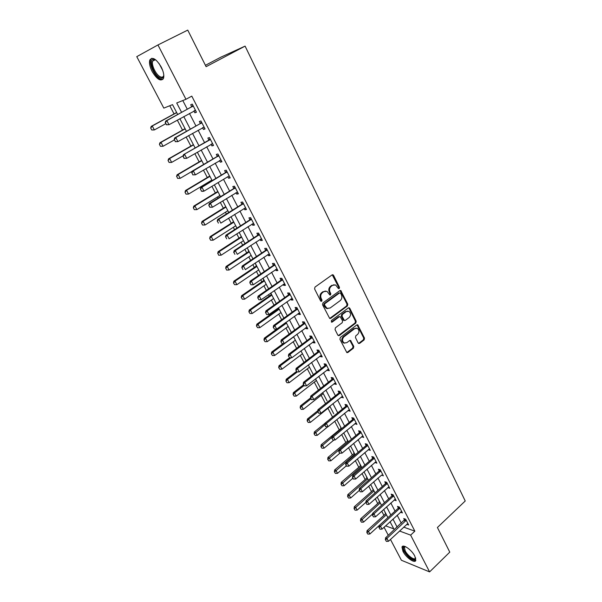<?xml version="1.0" encoding="UTF-8"?>
<svg xmlns="http://www.w3.org/2000/svg" width="602" height="602" viewBox="0 0 602 602"><rect width="100%" height="100%" fill="white"/><g stroke="black" fill="none" stroke-linecap="round" stroke-linejoin="round"><path stroke-width="0.9" d="M339.212 288.591L339.475 287.335L333.576 275.362L332.996 274.79L332.078 274.903L314.974 287.101L314.59 288.93L320.655 300.992L321.724 301.293L321.987 300.022L321.212 298.472C320.294 296.139 320.7 294.197 322.439 292.647L323.861 291.624L326.916 291.278L329.851 294.98L330.521 294.905L330.784 293.641L330.016 292.09C329.106 289.773 329.512 287.846 331.228 286.311L332.635 285.295L335.615 284.949L338.173 288.283L339.212 288.591M338.459 288.584L338.723 287.327L332.251 274.805L332.996 274.79M320.986 301.271L321.25 299.999L320.475 298.449L321.212 298.472M329.776 294.89L330.039 293.625L329.271 292.083L330.016 292.09M402.986 551.402L401.986 547.12C402.73 543.568 411.745 549.829 414.823 556.128L415.801 560.357C414.981 563.916 406.026 557.587 402.986 551.402M152.14 71.48C149.755 66.687 148.987 62.856 149.83 59.989C152.456 56.558 156.249 58.883 161.208 66.98C163.563 71.781 164.323 75.574 163.481 78.38C160.832 81.797 157.054 79.494 152.14 71.48M358.167 343.02L359.605 343.403L364.142 339.889L364.503 338.121L357.708 324.839L356.775 324.952L340.296 337.481L339.919 339.28L346.865 352.621L347.851 352.509L353.412 348.197L353.78 346.413L350.56 340.446L349.596 340.559L346.827 342.681L344.209 342.997C342.079 341.183 341.981 339.137 343.908 336.849L354.736 328.602L357.249 328.286C359.402 330.069 359.522 332.108 357.618 334.411L355.827 335.781L355.458 337.556L358.167 343.02M177.673 114.493L172.533 104.643L163.819 108.119L136.767 56.641L157.95 44.954L187.749 30.1L206.11 66.679L245.097 46.121L465.233 500.992L437.413 527.502L449.777 552.132L429.595 571.9L401.406 560.259L390.465 539.437M157.95 44.954L185.958 99.285L176.717 102.972L181.593 112.348M403.709 527.126L414.846 531.167L191.79 96.132L185.958 99.285M414.846 531.167L410.639 535.125L429.595 571.9M347.407 305.966L347.775 304.183L340.755 290.503L339.829 290.615L322.928 302.919L322.544 304.74L329.715 318.488L330.694 318.375L347.407 305.966L346.654 305.944L347.023 304.153L340.025 290.503M349.822 308.322L356.196 321.272L355.835 323.048L339.332 335.562L337.85 335.163L335.051 329.603L335.427 327.797L342.207 322.71L342.583 320.911L340.22 316.69L339.257 316.802L332.176 322.085L331.484 322.16L331.393 320.527L348.362 307.9L349.822 308.322L349.062 308.292L355.443 321.22L356.196 321.272M182.805 100.542L187.297 109.225M189.472 113.432L195.974 126.006M198.148 130.22L204.537 142.584M206.712 146.79L213.003 158.951M215.177 163.157L221.355 175.114M223.53 179.321L229.61 191.082M231.785 195.289L237.767 206.855M239.935 211.061L245.819 222.439M247.994 226.645L253.781 237.835M255.948 242.034L261.644 253.051M263.811 257.25L269.418 268.086M271.585 272.277L277.093 282.94M279.26 287.131L284.686 297.621M286.845 301.805L292.181 312.129M294.348 316.313L299.6 326.472M301.76 330.656L306.922 340.649M309.082 344.826L314.169 354.668M316.328 358.837L321.333 368.522M323.485 372.691L328.414 382.217M330.566 386.386L335.412 395.762M337.564 399.924L342.335 409.157M344.487 413.311L349.183 422.401M351.327 426.547L355.955 435.494M358.092 439.641L362.645 448.445M364.789 452.591L369.267 461.26M371.411 465.391L375.821 473.932M377.958 478.056L382.3 486.461M384.43 490.585L388.711 498.862M390.841 502.979L395.047 511.128M397.177 515.244L401.323 523.266M193.934 110.979L194.867 112.8L196.448 112.228L192.286 104.123L190.714 104.725L191.737 106.704M202.558 127.729L203.453 129.468L205.049 128.956L200.933 120.949L199.345 121.491L200.361 123.455M211.069 144.269L211.927 145.925L213.537 145.473L209.473 137.565L207.871 138.046L208.871 140.003L210.03 138.648M219.482 160.606L220.294 162.179L221.927 161.787L217.909 153.977L216.291 154.405L217.284 156.339M227.789 176.747L228.557 178.237L230.205 177.899L226.247 170.185L224.606 170.554L225.592 172.481M235.999 192.685L236.721 194.1L238.392 193.814L234.471 186.199L232.816 186.515L233.802 188.418L234.915 187.056M244.103 208.435L244.788 209.774L246.474 209.534L242.606 202.016L240.928 202.272L241.906 204.168M252.11 223.989L252.765 225.253L254.458 225.073L250.635 217.638L248.95 217.849L249.92 219.73M260.019 239.363L260.636 240.552L262.352 240.416L258.574 233.079L256.866 233.23L257.829 235.104M267.837 254.548L268.417 255.669L270.147 255.587L266.415 248.325L264.692 248.438L265.648 250.297M275.565 269.553L276.107 270.607L277.853 270.569L274.166 263.398L272.428 263.458L273.376 265.301M283.203 284.385L283.708 285.371L285.461 285.378L281.819 278.297L280.073 278.305L281.014 280.141M290.743 299.043L291.217 299.962L292.986 300.014L289.389 293.016L287.621 292.978L288.561 294.799M298.201 313.529L298.645 314.379L300.428 314.485L296.869 307.562L295.093 307.479L296.018 309.285M305.575 327.849L305.982 328.639L307.772 328.782L304.258 321.942L302.467 321.814L303.393 323.613M312.859 341.996L313.236 342.734L315.042 342.914L311.565 336.157L309.767 335.984L310.685 337.767M320.061 355.993L320.407 356.662L322.228 356.888L318.789 350.206L316.976 349.995L317.886 351.764M327.179 369.824L327.496 370.433L329.324 370.704L325.93 364.097L324.102 363.841L325.012 365.602M334.223 383.504L334.509 384.053L336.345 384.362L332.989 377.823L331.153 377.537L332.056 379.283L333.026 377.898M341.183 397.027L343.29 397.869L339.972 391.405L338.121 391.074L339.016 392.813M348.069 410.391L350.153 411.219L346.872 404.83L345.014 404.461L345.902 406.184L346.842 404.822M354.871 423.62L356.948 424.425L353.698 418.104L351.831 417.698L352.712 419.413M361.606 436.691L363.661 437.488L360.447 431.235L358.566 430.791L359.447 432.499L360.32 431.205M368.266 449.626L370.298 450.401L367.122 444.223L365.233 443.742L366.106 445.435L366.949 444.178M374.85 462.419L376.867 463.179L373.722 457.061L371.825 456.549L372.691 458.235L373.503 457.001M381.359 475.068L383.361 475.813L380.253 469.763L378.349 469.221L379.207 470.892M387.801 487.582L389.787 488.312L386.71 482.33L384.798 481.75L385.656 483.406M394.175 499.961L396.146 500.676L393.098 494.761L391.18 494.144L392.03 495.792M400.481 512.212L402.429 512.912L399.419 507.057L397.493 506.41L398.336 508.05M406.719 524.327L408.653 525.012L405.673 519.217L403.739 518.54L404.582 520.173M169.787 105.741L174.053 113.906M177.312 120.137L182.519 130.092M186.123 137L190.879 146.09M194.83 153.653L199.142 161.893M203.431 170.095L207.299 177.507M209.421 181.556L209.707 182.113M211.919 186.334L215.365 192.933M217.488 196.982L218.097 198.148M220.302 202.377L223.342 208.187M225.457 212.235L226.382 213.996M228.587 218.217L231.221 223.259M233.335 227.3L234.562 229.648M236.767 233.869L239.009 238.151M241.116 242.192L242.644 245.112M244.848 249.333L246.707 252.878M248.814 256.919L250.635 260.395M252.84 264.609L254.315 267.431M256.422 271.464L258.529 275.49M260.726 279.697L261.832 281.819M263.947 285.852L266.325 290.405M268.522 294.611L269.275 296.049M271.382 300.074L274.03 305.146M276.228 309.345L276.627 310.113M278.734 314.139L281.646 319.715M285.995 328.037L289.171 334.11M293.189 341.785L296.613 348.34M300.293 355.383L303.965 362.404M307.321 368.83L311.234 376.31M314.274 382.127L318.42 390.058M321.144 395.273L325.524 403.649M327.947 408.284L332.552 417.088M334.727 421.257L339.242 429.896M341.673 434.539L345.834 442.493M348.535 447.67L352.351 454.954M355.33 460.658L358.792 467.287M362.043 473.503L365.173 479.493M368.687 486.205L371.487 491.563M375.249 498.772L377.732 503.513M381.751 511.196L383.918 515.342M389.735 522.062L390.352 522.288M175.596 110.52L176.589 112.423L176.258 112.702L151.237 126.36L152.253 125.984L154.36 129.934L165.723 123.696M184.039 126.706L185.025 128.602L184.701 128.873L159.959 142.697L160.99 142.365L163.067 146.263L174.309 139.95M192.377 142.697L193.362 144.578L193.039 144.856L168.575 158.83L169.613 158.544L171.668 162.397L183.166 155.79M200.624 158.499L201.595 160.365L201.271 160.644L177.086 174.776L178.139 174.52L180.171 178.327L192.166 171.277M208.766 174.113L209.729 175.965L209.413 176.243L185.491 190.525L186.56 190.315L188.561 194.07L211.874 180.081L212.167 180.638L205.907 168.628M216.81 189.54L217.773 191.383L217.457 191.662L193.799 206.087L194.882 205.914L196.862 209.624L219.918 195.492L220.52 196.658L214.365 184.859M224.764 204.793L225.72 206.621L225.404 206.9L202.009 221.461L203.1 221.325L205.056 224.997L227.857 210.73L228.549 212.047M232.62 219.858L233.568 221.679L233.26 221.957L210.113 236.661L211.219 236.556L213.161 240.183L235.713 225.78L236.36 227.029M240.394 234.757L241.334 236.556L241.026 236.842L218.127 251.674L219.248 251.606L221.16 255.188L243.471 240.665L244.088 241.846M248.069 249.476L248.701 251.553L226.051 266.513L227.18 266.475L229.069 270.02L251.147 255.368L251.726 256.482M255.662 264.03L256.294 266.099L233.885 281.179L235.021 281.179L236.887 284.678L258.725 269.907L259.274 270.96M263.164 278.425L263.796 280.479L241.62 295.68L242.772 295.71L244.615 299.171L266.219 284.279L266.739 285.273M276.273 303.558L270.787 293.031L271.209 294.694L249.273 310.007L250.432 310.068L252.253 313.491L273.632 298.494L274.121 299.42M283.866 318.112L278.47 307.757L278.545 308.743L256.828 324.177L258.002 324.267L259.808 327.654L280.961 312.543L281.412 313.409M291.368 332.5L286.055 322.311L264.308 338.181L265.49 338.301L267.273 341.65L288.207 326.434L288.629 327.24M283.226 343.546L271.698 352.027L272.894 352.178L274.655 355.489L295.371 340.175L295.763 340.92M289.547 357.836L279.012 365.723L280.208 365.903L281.954 369.169L302.46 353.758L302.814 354.45M296.5 371.449L286.236 379.26L287.447 379.471L289.171 382.699L309.466 367.19L309.797 367.83M303.543 384.791L293.385 392.647L294.604 392.888L296.304 396.086L316.396 380.479L316.697 381.058M320.256 387.884L315.546 378.846M310.504 397.99L300.451 405.883L301.677 406.154L303.363 409.315L323.244 393.618L323.522 394.144M327.044 400.902L322.702 392.579M317.818 410.699L307.441 418.984L308.675 419.27L310.339 422.401L330.024 406.621L330.272 407.095M333.756 413.77L329.783 406.154M341.537 428.692L336.954 419.903M340.401 426.509L340.995 428.451L321.19 444.743L322.439 445.089L324.072 448.144L333.907 440.024M346.97 439.106L347.565 441.04L327.955 457.415L329.211 457.783L330.829 460.808L339.882 453.216M353.472 451.575L354.066 453.502L334.644 469.951L335.908 470.343L337.511 473.338L346.316 465.835M359.906 463.909L360.493 465.828L341.266 482.352L342.538 482.766L344.118 485.731L352.84 478.199M366.272 476.114L366.859 478.026L347.813 494.626L349.092 495.062L350.657 497.989L359.296 490.427M372.57 488.192L373.157 490.088L354.3 506.764L355.579 507.223L357.129 510.12L365.911 502.324M378.808 500.149L379.388 502.038L360.711 518.773L361.998 519.255L363.533 522.13L372.563 513.995M384.971 511.978L385.551 513.852L367.054 530.663L368.349 531.167L369.869 534.004L387.914 517.615M245.097 46.121L220.949 57.137L205.425 65.309M388.298 535.313L384.068 527.262M385.611 525.847L393.791 528.88L390.073 521.753M387.921 517.63L383.662 509.465M381.51 505.341L377.191 497.041M375.031 492.91L370.636 484.49M368.477 480.351L364.014 471.795M361.855 467.649L357.325 458.957M355.157 454.803L350.552 445.977M348.385 441.823L343.712 432.853M313.364 374.67L308.299 364.955M306.117 360.771L300.97 350.906M298.788 346.722L293.558 336.691M268.597 288.832L263.014 278.132M260.824 273.925L255.15 263.051M252.953 258.845L247.189 247.791M244.991 243.577L239.137 232.342M236.94 228.128L230.98 216.712M228.783 212.491L222.725 200.88M203.702 164.406L197.336 152.201M195.138 147.979L188.659 135.57M186.454 131.341L179.878 118.722M399.532 531.009L410.639 535.125M183.783 116.57L190.33 129.167M192.527 133.388L198.961 145.782M201.158 149.996L207.487 162.186M209.677 166.4L215.907 178.388M218.097 182.602L224.222 194.386M226.412 198.6L232.44 210.196M234.629 214.41L240.552 225.81M242.741 230.024L248.573 241.244M250.756 245.45L256.49 256.482M258.679 260.689L264.323 271.547M266.505 275.746L272.051 286.432M274.234 290.631L279.697 301.143M281.879 305.334L287.252 315.681M289.434 319.873L294.717 330.046M296.899 334.23L302.099 344.246M304.273 348.43L309.398 358.288M311.565 362.464L316.607 372.164M318.774 376.34L323.741 385.89M325.908 390.058L330.784 399.45M332.951 403.618L337.76 412.867M339.919 417.028L344.653 426.133M346.812 430.287L351.463 439.249M353.622 443.396L358.205 452.215M360.365 456.361L364.872 465.045M367.024 469.191L371.464 477.732M373.616 481.871L377.988 490.284M380.133 494.415L384.445 502.7M386.582 506.824L390.826 514.981M392.963 519.105L397.139 527.134M194.867 112.8L196.327 111.995M203.453 129.468L204.891 128.647M211.927 145.925L213.349 145.097M220.294 162.179L221.702 161.351M228.557 178.237L229.949 177.394M236.721 194.1L238.099 193.25M244.788 209.774L246.15 208.909M252.765 225.253L254.104 224.388M260.636 240.552L261.968 239.679M268.417 255.669L269.734 254.789M276.107 270.607L277.409 269.719M283.708 285.371L284.994 284.475M291.217 299.962L292.497 299.059M298.645 314.379L299.901 313.469M305.982 328.639L307.231 327.721M313.236 342.734L314.47 341.808M320.407 356.662L321.626 355.729M327.496 370.433L328.707 369.5M334.509 384.053L335.705 383.113M341.439 397.523L342.621 396.567M348.295 410.835L349.469 409.879M355.075 424.004L356.233 423.04M361.779 437.029L362.923 436.059M368.409 449.905L369.545 448.934M374.963 462.645L376.092 461.674M381.457 475.249L362.359 491.759L360.756 488.719L380.833 470.899M387.869 487.718L388.884 486.807M394.22 500.051L395.1 499.254M400.503 512.249L401.248 511.565M334.072 284.723L332.635 285.295M329.271 292.083C328.368 289.765 328.775 287.839 330.483 286.304L331.89 285.295M325.366 291.029L323.861 291.624M320.475 298.449C319.557 296.124 319.963 294.182 321.701 292.632L323.123 291.609M329.685 318.473L346.654 305.944M340.619 293.234L339.581 292.926L324.764 303.739L324.493 305.011L327.021 308.359L330.129 308.013L340.213 300.601C341.906 299.066 342.305 297.147 341.417 294.852L340.619 293.234M327.781 308.6L326.284 308.329L324.576 306.606L323.756 304.981L324.026 303.709L338.836 292.911M338.301 335.645L355.075 322.996L355.443 321.22M339.543 316.652L338.512 316.757L331.431 322.032L332.176 322.085M349.175 317.48C351.109 315.155 350.974 313.093 348.761 311.279L346.255 311.588L342.41 314.455L342.034 316.246L344.389 320.467L345.337 320.354L349.175 317.48M347.497 311.076L346.255 311.588M344.344 320.445L343.117 319.895L341.281 316.208L341.658 314.417L345.503 311.55M349.062 308.292L348.581 307.78M356.045 328.075L354.736 328.602M344.653 343.163L343.456 342.922C341.334 341.108 341.229 339.061 343.155 336.781L353.984 328.541M346.79 352.584L352.652 348.122L353.02 346.338L349.875 340.408M358.574 343.479L363.375 339.821L363.743 338.053L357.009 324.817M151.907 129.919L154.36 129.934L151.734 129.987L150.681 128.008L151.734 129.987M176.702 112.634L152.253 125.984L150.854 127.948M150.681 128.008L151.237 126.36M165.392 122.65L166.468 124.697L165.392 122.65L166.844 120.618L165.761 121.017L191.398 106.983L192.918 105.358M195.507 110.399L169.004 124.712L166.844 120.618L193.197 105.899M166.468 124.697L169.004 124.712L166.287 124.764M195.627 110.633L194.175 110.843M165.761 121.017L165.211 122.718M160.636 146.256L163.067 146.263L160.463 146.309L159.417 144.36L160.463 146.309M185.16 128.858L160.99 142.365L159.59 144.307M159.417 144.36L159.959 142.697M169.252 162.389L171.668 162.397L169.079 162.442L168.048 160.516L169.079 162.442M193.52 144.879L169.613 158.544L168.221 160.471M168.048 160.516L168.575 158.83M177.771 178.335L180.171 178.327L177.59 178.373L176.755 176.431L177.59 178.373M201.775 160.711L178.139 174.52L176.755 176.431M176.574 176.469L177.086 174.776M174.339 139.604L175.4 141.62L174.339 139.604L175.784 137.587L174.685 137.941L200.03 123.734L201.527 122.108M204.116 127.135L177.914 141.628L175.784 137.587L201.828 122.695M175.4 141.62L177.914 141.628L175.22 141.681M204.206 127.315L202.934 127.519M174.685 137.941L174.151 139.664M209.707 139.935L183.497 154.661L210.354 139.28M208.548 140.281L210.015 139.679M184.22 158.334L183.166 156.339L184.039 158.386L186.718 158.334L184.039 158.386M212.611 143.667L186.718 158.334L184.611 154.345L183.166 156.339M212.672 143.788L211.588 143.976M183.497 154.661L182.985 156.392M191.895 172.864L192.933 174.836L191.895 172.864L193.332 170.893L192.204 171.164L216.961 156.618L218.428 154.985M221.002 159.997L195.409 174.836L193.332 170.893L218.774 155.662M192.933 174.836L195.409 174.836L192.745 174.881M221.039 160.064L220.129 160.23M192.204 171.164L191.707 172.909M186.184 194.077L188.561 194.07L186.003 194.115L185.002 192.234L186.003 194.115M209.932 176.356L186.56 190.315L185.175 192.204M185.002 192.234L185.491 190.525M200.504 189.186L201.535 191.135L200.504 189.186L201.941 187.237L200.797 187.463L225.276 172.759L226.721 171.118M228.602 176.273L203.988 191.127L201.941 187.237L227.089 171.841M201.535 191.135L203.988 191.127L202.844 191.346L201.339 191.165M200.797 187.463L200.315 189.224M163.789 75.084C163.511 77.929 162.171 78.802 159.756 77.703C153.788 75.039 148.333 59.59 153.344 59.282L155.941 60.049M155.73 59.914L154.247 59.688L152.705 61.065C151.064 64.677 155.918 74.806 160.177 76.74C161.87 77.56 163.022 77.244 163.639 75.784L163.774 75.333M151.727 58.281L150.816 59.575C148.784 64.06 154.797 76.597 160.079 79.012L162.818 79.464M415.598 557.934C416.223 562.629 407.381 557.151 404.424 551.101C403.205 548.648 403.159 547.158 404.288 546.624L405.281 546.571L404.409 547.429L405.206 550.86C407.637 555.827 414.823 560.876 415.478 558.024L415.538 557.761M402.821 546.24L403.679 550.8C407.893 557.354 411.918 560.59 415.749 560.492M405.447 546.646L404.409 547.429M194.491 209.639L196.862 209.624L194.318 209.669L193.325 207.81L194.318 209.669M217.992 191.812L194.882 205.914L193.505 207.78M193.325 207.81L193.799 206.087M202.708 225.013L205.056 224.997L202.528 225.035L201.542 223.199L202.528 225.035M225.961 207.088L203.1 221.325L201.73 223.176M201.542 223.199L202.009 221.461M210.82 240.198L213.161 240.183L210.64 240.221L209.669 238.407L210.64 240.221M233.839 222.183L211.219 236.556L209.857 238.384M209.669 238.407L210.113 236.661M218.842 255.21L221.16 255.188L218.654 255.225L217.886 253.419L218.654 255.225M241.62 237.105L219.248 251.606L217.886 253.419M217.698 253.434L218.127 251.674M226.773 270.05L229.069 270.02L226.585 270.05L225.825 268.274L226.585 270.05M249.311 251.854L227.18 266.475L225.825 268.274M225.637 268.281L226.051 266.513M234.682 188.479L233.486 188.704L209.285 203.559L210.444 203.371L235.307 187.816M233.486 188.704L234.976 188.223M210.023 207.223L208.819 205.335L209.835 207.254L212.468 207.216L209.835 207.254M237.481 192.046L212.468 207.216L210.444 203.371L209.014 205.305M209.285 203.559L208.819 205.335M217.412 221.227L218.413 223.124L217.412 221.227L218.835 219.309L217.668 219.459L241.598 204.454L243.012 202.806M245.571 207.78L220.836 223.109L218.835 219.309L243.426 203.604M217.668 219.459L217.217 221.25M225.712 236.947L226.698 238.821L225.712 236.947L227.127 235.058L225.953 235.164L249.612 220.016L251.011 218.36M253.562 223.327L229.106 238.806L227.127 235.058L251.44 219.203M225.953 235.164L225.517 236.97M233.907 252.486L234.885 254.337L233.907 252.486L235.322 250.605L234.133 250.68L257.528 235.39L258.913 233.734M261.456 238.685L237.278 254.307L235.322 250.605L259.364 234.607M234.133 250.68L233.711 252.494M242.004 267.83L242.975 269.658L242.004 267.83L243.419 265.971L242.215 266.009L265.347 250.582L266.724 248.919M269.26 253.863L245.345 269.628L243.419 265.971L267.19 249.838M242.215 266.009L241.808 267.837M233.478 282.963L234.607 284.708L233.478 282.963L233.885 281.179M256.911 266.438L235.021 281.179L233.666 282.963M236.887 284.678L234.607 284.708M250.011 282.993L250.959 284.799L250.011 282.993L251.41 281.149L250.199 281.149L273.082 265.595L274.437 263.932M276.973 268.861L253.314 284.761L251.41 281.149L274.926 264.88M250.959 284.799L253.314 284.761M250.199 281.149L249.807 282.985M241.229 297.471L242.35 299.202L241.229 297.471L241.62 295.68M264.428 280.848L242.772 295.71L241.425 297.471M244.615 299.171L242.35 299.202M257.912 297.967L258.852 299.751L257.912 297.967L259.312 296.146L258.085 296.116L280.72 280.427L282.06 278.764M284.588 283.685L261.193 299.721L259.312 296.146L282.571 279.749M258.852 299.751L261.193 299.721M258.085 296.116L257.709 297.96M248.897 311.806L250.003 313.529L248.897 311.806L249.273 310.007M271.863 295.1L250.432 310.068L249.085 311.821M252.253 313.491L250.003 313.529M265.723 312.769L266.656 314.537L265.723 312.769L267.122 310.963L265.881 310.895L288.268 295.085L289.6 293.422M292.12 298.329L268.981 314.492L267.122 310.963L290.119 294.438M266.656 314.537L268.981 314.492M265.881 310.895L265.52 312.754M256.467 325.983L257.566 327.691L256.467 325.983L256.828 324.177M279.208 309.187L258.002 324.267L256.663 326.006M259.808 327.654L257.566 327.691M273.443 327.398L274.361 329.136L273.443 327.398L274.836 325.607L273.586 325.509L295.732 309.578L297.042 307.908M299.563 312.807L276.672 329.098L274.836 325.607L297.584 308.961M274.361 329.136L276.672 329.098M273.586 325.509L273.233 327.375M263.954 340.002L265.046 341.695L263.954 340.002L264.308 338.181M286.477 323.116L265.49 338.301L264.158 340.025M267.273 341.65L265.046 341.695M281.074 341.853L281.984 343.576L281.074 341.853L282.458 340.077L281.202 339.949L303.107 323.906L304.409 322.228M306.922 327.119L284.272 343.524L282.458 340.077L304.966 323.319M281.984 343.576L284.272 343.524M281.202 339.949L280.863 341.831M271.359 353.856L272.443 355.534L271.359 353.856L271.698 352.027M293.656 336.887L272.894 352.178L271.562 353.886M274.655 355.489L272.443 355.534M288.614 356.136L289.509 357.836L288.614 356.136L289.991 354.382L288.727 354.217L310.399 338.061L311.685 336.39M314.191 341.259L291.789 357.791L289.991 354.382L312.257 337.504M289.509 357.836L291.789 357.791M288.727 354.217L288.403 356.106M278.681 367.559L279.757 369.222L278.681 367.559L279.012 365.723M291.022 357.806L280.208 365.903L278.884 367.589M281.954 369.169L279.757 369.222M285.92 381.104L286.988 382.759L285.92 381.104L286.236 379.26M297.35 371.931L287.447 379.471L286.123 381.141M289.171 382.699L286.988 382.759M293.076 394.498L294.137 396.139L293.076 394.498L293.385 392.647M303.98 385.626L294.604 392.888L293.279 394.543M296.304 396.086L294.137 396.139M300.157 407.75L301.203 409.375L300.157 407.75L300.451 405.883M310.963 398.848L301.677 406.154L300.36 407.795M303.363 409.315L301.203 409.375M307.163 420.851L308.201 422.461L307.163 420.851L307.441 418.984M317.864 411.934L308.675 419.27L307.366 420.903M310.339 422.401L308.201 422.461M325.05 423.266L314.349 431.935L315.598 432.251L317.246 435.344L327.887 426.675M314.086 433.809L315.117 435.412L314.086 433.809L314.349 431.935M324.854 424.741L314.289 433.861M317.246 435.344L315.117 435.412M320.934 446.631L321.957 448.219L320.934 446.631L321.19 444.743M331.995 437.218L321.144 446.684M324.072 448.144L321.957 448.219M327.706 459.311L328.722 460.884L327.706 459.311L327.955 457.415M348.362 441.778L327.917 459.371M330.829 460.808L328.722 460.884M334.411 471.848L335.419 473.413L334.411 471.848L334.644 469.951M354.871 454.262L334.622 471.915M337.511 473.338L335.419 473.413M341.041 484.256L342.041 485.806L341.041 484.256L341.266 482.352M361.313 466.61L341.251 484.324M344.118 485.731L342.041 485.806M347.602 496.537L348.596 498.072L347.602 496.537L347.813 494.626M367.687 478.831L347.813 496.605M350.657 497.989L348.596 498.072M354.089 508.682L355.075 510.203L354.089 508.682L354.3 506.764M373.992 490.923L354.3 508.758M357.129 510.12L355.075 510.203M360.508 520.7L361.493 522.212L360.508 520.7L360.711 518.773M380.238 502.888L360.726 520.775M363.533 522.13L361.493 522.212M366.866 532.589L367.837 534.094L366.866 532.589L367.054 530.663M386.416 514.733L367.077 532.672M369.869 534.004L367.837 534.094M296.064 370.253L296.952 371.938L296.064 370.253L297.441 368.514L296.161 368.326L317.608 352.057L318.879 350.387M321.378 355.248L299.209 371.885L297.441 368.514L319.474 351.53M296.952 371.938L299.209 371.885M296.161 368.326L295.853 370.222M303.431 384.211L304.303 385.874L303.431 384.211L304.8 382.488L303.513 382.262L324.734 365.896L325.991 364.218M328.489 369.071L306.553 385.822L304.8 382.488L326.6 365.399M304.303 385.874L306.553 385.822M303.513 382.262L303.212 384.174M333.102 379.794L331.777 379.576L310.782 396.048L312.077 396.304L333.651 379.109M331.777 379.576L333.357 379.516M311.58 399.653L310.497 397.967L311.362 399.608L313.808 399.593L335.51 382.737M310.707 398.005L312.077 396.304L313.808 399.593M310.782 396.048L310.497 397.967M317.909 411.648L318.767 413.273L317.909 411.648L319.271 409.954L317.969 409.676L338.745 393.106L339.979 391.428M342.463 396.251L320.979 413.213L319.271 409.954L340.619 392.662M318.767 413.273L320.979 413.213M317.969 409.676L317.69 411.602M346.97 406.756L345.631 406.485L325.072 423.146L326.382 423.454L347.505 406.064M345.631 406.485L347.226 406.478M325.87 426.743L324.802 425.08L325.652 426.69L328.075 426.675L349.333 409.616M325.02 425.132L326.382 423.454L328.075 426.675M325.072 423.146L324.802 425.08M332.056 438.467L332.898 440.054L332.056 438.467L333.41 436.804L332.093 436.465L352.448 419.714L353.615 418.089M356.128 422.83L335.088 439.987L333.41 436.804L354.322 419.323M332.898 440.054L335.088 439.987M332.093 436.465L331.837 438.406M360.538 433.116L359.183 432.793L339.039 449.634L340.363 450.003L361.057 432.432M359.183 432.793L360.786 432.838M339.844 453.216L338.798 451.583L339.626 453.156L342.019 453.148L362.84 435.901M339.016 451.643L340.363 450.003L342.019 453.148M339.039 449.634L338.798 451.583M367.205 446.082L365.843 445.736L345.902 462.66L347.241 463.051L367.724 445.397M365.843 445.736L367.453 445.804M346.714 466.234L345.676 464.616L346.496 466.166L348.874 466.159L369.485 448.829M345.894 464.684L347.241 463.051L348.874 466.159M345.902 462.66L345.676 464.616M373.804 458.905L372.435 458.528L352.697 475.542L354.036 475.956L374.316 458.212M372.435 458.528L374.045 458.626M353.509 479.109L352.479 477.499L353.284 479.041L355.654 479.034L376.062 461.614M352.697 477.574L354.036 475.956L355.654 479.034M352.697 475.542L352.479 477.499M359.424 490.321L360.229 491.842L359.424 490.321L360.756 488.719L359.409 488.275L378.951 471.185L379.99 469.688M360.229 491.842L362.359 491.759M359.409 488.275L359.206 490.246M366.084 502.926L366.874 504.431L366.084 502.926L367.408 501.338L366.054 500.879L385.4 483.707L386.416 482.24M388.99 486.762L368.996 504.348L367.408 501.338L387.282 483.444M366.874 504.431L368.996 504.348M366.054 500.879L365.858 502.851M372.661 515.402L373.451 516.885L372.661 515.402L373.985 513.822L372.623 513.333L391.782 496.093L392.767 494.648M395.356 499.141L375.55 516.802L373.985 513.822L393.663 495.852M373.451 516.885L375.55 516.802M372.623 513.333L372.435 515.32M379.17 527.736L379.952 529.211L379.17 527.736L380.494 526.171L379.125 525.659L398.095 508.351L399.051 506.929M401.647 511.376L382.044 529.12L380.494 526.171L399.976 508.126M379.952 529.211L382.044 529.12M379.125 525.659L378.944 527.653M385.611 539.941L386.379 541.394L385.611 539.941L386.928 538.391L385.551 537.857L405.266 519.074M407.87 523.492L388.463 541.303L386.928 538.391L406.222 520.271M386.379 541.394L388.463 541.303M385.551 537.857L385.385 539.851M338.723 287.327L339.475 287.335M321.25 299.999L321.987 300.022M330.039 293.625L330.784 293.641M330.483 286.304L331.228 286.311M321.701 292.632L322.439 292.647M332.831 275.37L333.576 275.362M329.949 318.33L330.694 318.375M340.559 291.052L341.311 291.059M347.023 304.153L347.775 304.183M324.026 303.709L324.764 303.739M323.756 304.981L324.493 305.011M324.576 306.606L325.313 306.636M355.075 322.996L355.835 323.048M338.587 335.495L339.332 335.562M338.512 316.757L339.257 316.802M341.658 314.417L342.41 314.455M341.281 316.208L342.034 316.246M343.117 319.895L343.87 319.948M343.155 336.781L343.908 336.849M350.296 340.875L351.049 340.943M353.02 346.338L353.78 346.413M352.652 348.122L353.412 348.197M347.098 352.418L347.851 352.509M357.453 325.298L358.213 325.351M363.743 338.053L364.503 338.121M363.375 339.821L364.142 339.889M358.845 343.328L359.605 343.403M176.258 112.702L176.657 112.551M192.851 106.298L191.714 106.727M192.535 106.554L191.398 106.983M194.995 110.475L194.551 110.64M184.701 128.873L185.1 128.738M193.039 144.856L193.445 144.736M201.271 160.644L201.685 160.538M201.482 123.094L200.338 123.478M201.173 123.35L200.03 123.734M218.436 156.061L217.269 156.362M218.135 156.317L216.961 156.618M209.413 176.243L209.827 176.153M226.758 172.24L225.577 172.503M226.457 172.503L225.276 172.759M162.736 70.494L159.131 63.586M217.457 191.662L217.879 191.586M225.404 206.9L225.833 206.84M233.26 221.957L233.689 221.905M241.026 236.842L241.462 236.804M248.701 251.553L249.138 251.531M243.095 204.01L241.891 204.191M242.802 204.274L241.598 204.454M251.117 219.602L249.898 219.753M250.831 219.865L249.612 220.016M259.041 235.013L257.814 235.126M258.755 235.277L257.528 235.39M266.874 250.244L265.632 250.312M266.588 250.507L265.347 250.582M256.294 266.099L256.73 266.084M274.61 265.286L273.361 265.324M274.331 265.557L273.082 265.595M263.796 280.479L264.24 280.479M282.255 280.156L280.999 280.156M281.977 280.419L280.72 280.427M271.209 294.694L271.66 294.702M289.818 294.845L288.546 294.822M289.539 295.115L288.268 295.085M278.545 308.743L278.997 308.766M297.283 309.368L296.003 309.308M297.012 309.639L295.732 309.578M285.792 322.642L286.243 322.68M304.665 323.725L303.378 323.628M304.394 323.996L303.107 323.906M311.964 337.91L310.67 337.79M311.693 338.189L310.399 338.061M340.995 428.451L341.469 428.564M347.565 441.04L348.046 441.168M354.066 453.502L354.548 453.63M360.493 465.828L360.982 465.971M366.859 478.026L367.348 478.176M373.157 490.088L373.646 490.246M379.388 502.038L379.877 502.203M385.551 513.852L386.048 514.033M319.18 351.937L317.871 351.786M318.917 352.215L317.608 352.057M326.307 365.805L324.997 365.625M326.051 366.084L324.734 365.896M340.333 393.076L339.001 392.835M340.077 393.347L338.745 393.106M354.044 419.729L352.697 419.436M353.788 420.008L352.448 419.714M380.569 471.306L379.192 470.907M380.329 471.584L378.951 471.185M387.018 483.85L385.641 483.429M386.777 484.128L385.4 483.707M393.399 496.259L392.015 495.815M393.166 496.545L391.782 496.093M399.713 508.539L398.328 508.073M399.48 508.818L398.095 508.351M405.959 520.685L404.567 520.196M405.725 520.963L404.333 520.474M340.047 290.495L340.755 290.503M326.284 308.329L327.021 308.359M343.637 320.422L344.389 320.467M348.618 307.765L349.288 307.788M343.456 342.922L344.209 342.997M349.943 340.386L350.56 340.446M357.076 324.794L357.708 324.839M154.247 59.688L153.344 59.282M155.271 59.764L152.705 61.065M405.086 546.721L404.288 546.624"/></g></svg>
